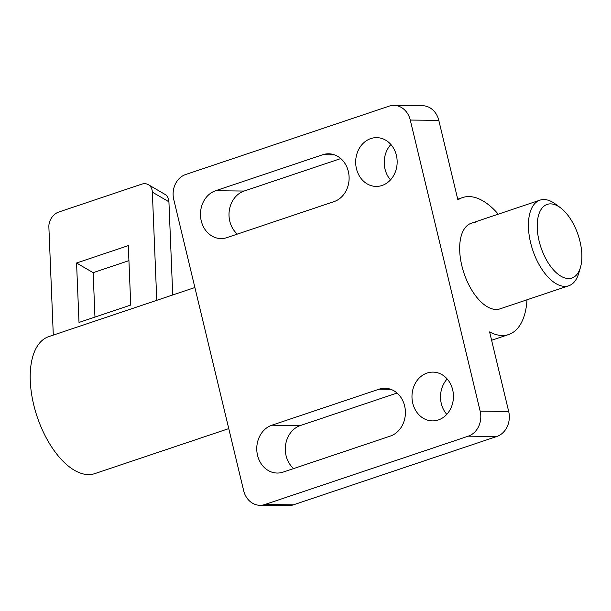 <?xml version="1.0" encoding="UTF-8"?>
<svg xmlns="http://www.w3.org/2000/svg" width="611" height="611" viewBox="0 0 611 611"><rect width="100%" height="100%" fill="white"/><g stroke="black" fill="none" stroke-linecap="round" stroke-linejoin="round"><path stroke-width="0.92" d="M356.465 168.735A24.387 20.736 90.6 0 1 376.689 137.643A24.387 20.736 90.6 0 1 396.379 155.324A24.387 20.736 90.6 0 1 376.147 186.416A24.387 20.736 90.6 0 1 356.465 168.735M390.88 144.494A24.387 20.736 -89.4 0 0 384.999 169.048A24.387 20.736 -89.4 0 0 390.49 179.886M412.753 403.207A24.387 20.736 90.6 0 1 432.985 372.114A24.387 20.736 90.6 0 1 452.667 389.795A24.387 20.736 90.6 0 1 432.443 420.887A24.387 20.736 90.6 0 1 412.753 403.207M447.176 378.965A24.387 20.736 -89.4 0 0 441.287 403.52A24.387 20.736 -89.4 0 0 446.778 414.357M201.256 220.892A24.387 20.736 90.6 0 1 215.584 190.739L322.753 154.728A24.387 20.736 90.6 0 1 328.649 153.789A24.387 20.736 90.6 0 1 348.339 171.47A24.387 20.736 90.6 0 1 334.011 201.622L226.841 237.633A24.387 20.736 90.6 0 1 220.938 238.573A24.387 20.736 90.6 0 1 201.256 220.892M340.778 158.57L244.11 191.052A24.387 20.736 -89.4 0 0 229.782 221.205A24.387 20.736 -89.4 0 0 237.343 234.105M257.544 455.363A24.387 20.736 90.6 0 1 271.872 425.21L379.041 389.199A24.387 20.736 90.6 0 1 384.945 388.26A24.387 20.736 90.6 0 1 404.627 405.941A24.387 20.736 90.6 0 1 390.299 436.094L283.13 472.104A24.387 20.736 90.6 0 1 277.234 473.044A24.387 20.736 90.6 0 1 257.544 455.363M397.066 393.041L300.406 425.523A24.387 20.736 -89.4 0 0 286.078 455.676A24.387 20.736 -89.4 0 0 293.639 468.576M580.45 267.427A38.837 19.605 71.4 0 0 579.992 241.444A38.837 19.605 71.4 0 0 560.379 207.702A38.837 19.605 71.4 0 0 539.101 240.994A38.837 19.605 71.4 0 0 560.15 275.721A38.837 19.605 71.4 0 0 580.45 267.427L578.678 273.438A45.161 22.798 -108.6 0 1 568.757 285.765L500.019 308.861A45.161 22.798 -108.6 0 1 496.063 309.471A45.161 22.798 -108.6 0 1 462.855 269.566A45.161 22.798 -108.6 0 1 471.249 223.244A45.161 22.798 -108.6 0 1 475.213 222.633M496.804 436.483L468.27 436.162A20.232 17.2 -89.4 0 0 480.162 411.15L410.271 120.061A20.232 17.2 -89.4 0 0 393.942 105.39A20.232 17.2 -89.4 0 0 389.047 106.169L185.652 174.517A20.232 17.2 -89.4 0 0 173.761 199.53L243.652 490.625A20.232 17.2 -89.4 0 0 259.981 505.297L288.507 505.61A20.232 17.2 90.6 0 0 293.402 504.831L496.804 436.483A20.232 17.2 90.6 0 0 508.688 411.47L489.594 331.918A72.258 36.477 71.4 0 0 502.318 335.523A72.258 36.477 71.4 0 0 508.65 334.545A72.258 36.477 71.4 0 0 527.01 299.795M498.24 214.171A72.258 36.477 71.4 0 0 468.958 196.582A72.258 36.477 71.4 0 0 462.619 197.559A72.258 36.477 71.4 0 0 457.906 199.927L438.805 120.375L410.271 120.061M228.758 428.601L94.758 473.632A72.258 36.477 -108.6 0 1 88.419 474.61A72.258 36.477 -108.6 0 1 35.293 410.752A72.258 36.477 -108.6 0 1 48.727 336.638L194.886 287.521M259.981 505.297A20.232 17.2 -89.4 0 0 264.876 504.518L468.27 436.162M393.942 105.39L422.476 105.703A20.232 17.2 90.6 0 1 438.805 120.375M568.757 285.765A45.161 22.798 -108.6 0 1 564.793 286.376A45.161 22.798 -108.6 0 1 530.6 242.689A45.161 22.798 -108.6 0 1 539.987 200.148A45.161 22.798 -108.6 0 1 543.95 199.537A45.161 22.798 -108.6 0 1 555.338 203.982L560.379 207.702M156.767 300.329L152.345 192.144A12.648 9.455 -59.8 0 0 148.366 184.69L164.947 194.359A12.648 9.455 120.2 0 1 168.926 201.806L172.73 294.968M130.739 305.057L79.002 322.44L76.566 263.005L128.31 245.614L130.739 305.057M128.921 260.645L93.147 272.666L94.965 317.078M93.147 272.666L76.566 263.005M148.366 184.69A12.648 9.455 -59.8 0 0 141.531 184.216L58.755 212.032A12.648 9.455 -59.8 0 0 48.872 226.91L53.294 335.103M244.11 191.052L215.584 190.739M322.753 154.728L334.53 154.858M300.406 425.523L271.872 425.21M379.041 389.199L390.819 389.329M293.402 504.831L264.876 504.518M508.688 411.47L480.162 411.15M168.926 201.806L152.345 192.144M508.65 334.545L491.603 340.281M462.619 197.559L457.731 199.201M539.987 200.148L471.249 223.244"/></g></svg>
